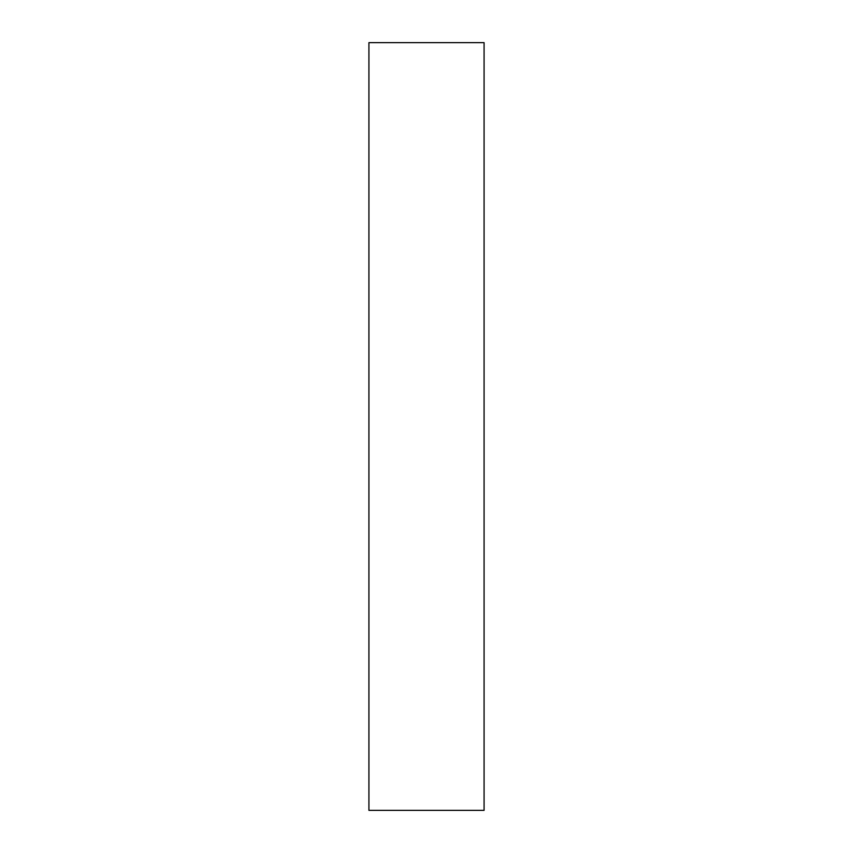 <?xml version="1.0" encoding="UTF-8"?>
<svg xmlns="http://www.w3.org/2000/svg" width="853" height="853" viewBox="0 0 853 853"><rect width="100%" height="100%" fill="white"/><g stroke="black" fill="none" stroke-linecap="round" stroke-linejoin="round"><path stroke-width="0.64" stroke-dasharray="4.26 3.2" d="M368.922 810.35L484.077 810.35L484.077 42.65L368.922 42.65L368.922 810.35"/><path stroke-width="1.28" d="M484.077 810.35L368.922 810.35L368.922 42.65L484.077 42.65L484.077 810.35"/></g></svg>
